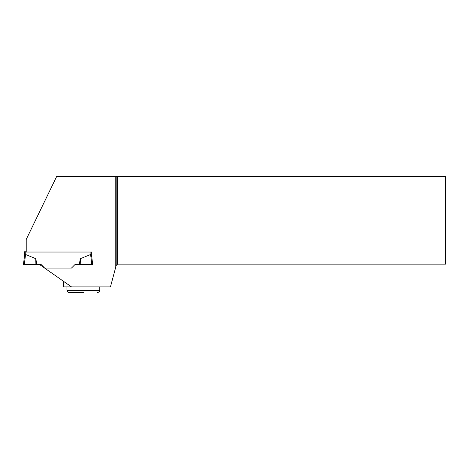 <?xml version="1.0" encoding="UTF-8"?>
<svg xmlns="http://www.w3.org/2000/svg" width="469" height="469" viewBox="0 0 469 469"><rect width="100%" height="100%" fill="white"/><g stroke="black" fill="none" stroke-linecap="round" stroke-linejoin="round"><path stroke-width="0.7" d="M115.773 176.543L115.773 267.031L116.177 265.513L117.561 264.129L445.55 264.129L445.55 176.543L56.632 176.543L26.217 239.46L26.217 252.029L91.725 252.029L91.725 256.584L90.593 254.468L80.404 258.7L79.191 264.481L80.228 264.481L80.404 258.7M26.217 251.789L25.25 251.789L25.25 254.743L25.549 254.468L24.447 256.367L23.45 264.481L36.951 264.481L35.738 258.7L25.549 254.468L24.318 264.481L41.09 264.481L44.678 268.069L71.464 268.069L75.052 264.481L91.824 264.481L90.593 254.468L91.695 256.367M24.417 251.789L24.417 256.584L24.417 251.789L25.25 251.789M91.725 256.584L92.692 264.481L91.824 264.481M35.914 264.481L35.738 258.7M63.555 281.33L63.555 286.917L71.528 286.917L39.49 264.481M71.528 286.917L110.444 286.917L115.773 267.031M117.561 176.543L117.561 264.129M116.177 176.543L116.177 265.513M83.359 292.457L69.148 292.457C67.8 292.322 67.061 291.583 66.932 290.241L99.78 290.241L99.78 286.917M90.892 252.029L90.892 254.743M66.932 290.241L66.932 286.917M99.78 290.241C99.651 291.583 98.912 292.322 97.564 292.457"/></g></svg>
